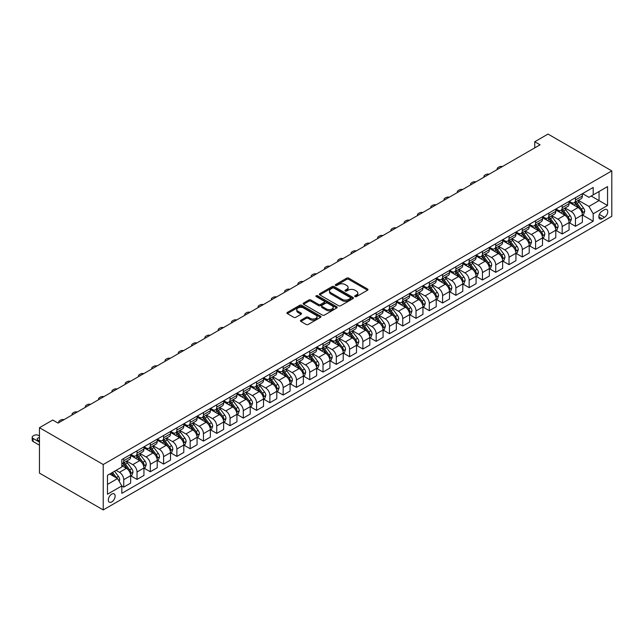 <?xml version="1.0" encoding="UTF-8"?>
<svg xmlns="http://www.w3.org/2000/svg" width="644" height="644" viewBox="0 0 644 644"><rect width="100%" height="100%" fill="white"/><g stroke="black" fill="none" stroke-linecap="round" stroke-linejoin="round"><path stroke-width="0.97" d="M354.997 296.61A1.03 0.596 0 0 0 356.454 296.61L367.539 290.211A1.473 0.853 0 0 0 367.974 289.615A1.473 0.853 0 0 0 367.539 289.011L348.758 278.168A1.473 0.853 0 0 0 346.673 278.168L335.588 284.567A1.03 0.596 0 0 0 335.283 284.986A1.03 0.596 0 0 0 335.588 285.413A1.03 0.596 0 0 0 337.045 285.413L338.486 284.584A4.717 2.729 0 0 1 345.16 284.584L346.722 285.485A4.717 2.729 0 0 1 348.106 287.409A4.717 2.729 0 0 1 346.722 289.341L345.289 290.17A1.03 0.596 0 0 0 344.991 290.589A1.03 0.596 0 0 0 345.289 291.016A1.03 0.596 0 0 0 346.754 291.016L348.187 290.186A4.717 2.729 0 0 1 354.86 290.186L356.43 291.088A4.717 2.729 0 0 1 357.814 293.012A4.717 2.729 0 0 1 356.43 294.944L354.997 295.773A1.03 0.596 0 0 0 354.691 296.192A1.03 0.596 0 0 0 354.997 296.61L354.997 295.773M111.734 501.95A4.814 2.777 120 0 0 114.873 497.707A4.814 2.777 120 0 0 114.133 493.851A4.814 2.777 120 0 0 111.734 494.093A4.814 2.777 120 0 0 108.586 498.327A4.814 2.777 120 0 0 109.327 502.183A4.814 2.777 120 0 0 111.734 501.95M300.877 320.213A1.473 0.853 0 0 0 300.442 320.809A1.473 0.853 0 0 0 300.877 321.412L306.142 324.455A1.473 0.853 0 0 0 308.226 324.455L320.543 317.347A1.473 0.853 0 0 0 320.97 316.743A1.473 0.853 0 0 0 320.543 316.14L301.762 305.304A1.473 0.853 0 0 0 299.677 305.304L287.361 312.412A1.473 0.853 0 0 0 286.934 313.008A1.473 0.853 0 0 0 287.361 313.612L293.728 317.291A1.473 0.853 0 0 0 295.813 317.291L301.086 314.248A1.473 0.853 0 0 0 301.513 313.644A1.473 0.853 0 0 0 301.086 313.04L297.931 311.221A3.945 2.278 0 0 1 296.771 309.611A3.945 2.278 0 0 1 299.21 307.502A3.945 2.278 0 0 1 303.509 308.001L315.874 315.133A3.945 2.278 0 0 1 317.025 316.743A3.945 2.278 0 0 1 314.594 318.852A3.945 2.278 0 0 1 310.287 318.353L308.226 317.17A1.473 0.853 0 0 0 306.142 317.17L300.877 320.213L300.877 321.412M611.8 170.893L548.028 134.073L534.745 141.744L540.058 144.811L58.057 423.092L52.744 420.025L39.461 427.697L103.225 464.517L611.8 170.893L611.8 216.304L103.225 509.927L103.225 464.517M338.591 305.723A1.473 0.853 0 0 0 340.676 305.723L352.984 298.615A1.473 0.853 0 0 0 353.419 298.011A1.473 0.853 0 0 0 352.984 297.415L334.204 286.572A1.473 0.853 0 0 0 332.119 286.572L319.81 293.68A1.473 0.853 0 0 0 319.376 294.276A1.473 0.853 0 0 0 319.81 294.88L338.591 305.723M316.623 296.836A1.03 0.596 0 0 1 317.669 296.981L317.669 295.757L336.764 306.777A1.473 0.853 0 0 1 337.198 307.381A1.473 0.853 0 0 1 336.764 307.985L324.455 315.093A1.473 0.853 0 0 1 322.362 315.093L303.59 304.25L308.854 301.231L308.854 299.999L303.59 303.042A1.473 0.853 0 0 0 303.155 303.646A1.473 0.853 0 0 0 303.59 304.25L303.59 303.042M308.854 301.231A1.473 0.853 0 0 1 310.939 301.231L310.939 299.999A1.473 0.853 0 0 0 308.854 299.999M310.939 299.999L318.555 304.395A1.473 0.853 0 0 0 320.648 304.395L324.141 302.382A1.473 0.853 0 0 0 324.568 301.778A1.473 0.853 0 0 0 324.141 301.175L316.212 296.594A1.03 0.596 0 0 1 315.906 296.176A1.03 0.596 0 0 1 316.542 295.628A1.03 0.596 0 0 1 317.669 295.757M604.466 209.735L602.132 211.087A4.661 2.689 120 0 0 599.081 215.193A4.661 2.689 120 0 0 599.797 218.928A4.661 2.689 120 0 0 602.132 218.694L604.466 217.342A4.661 2.689 120 0 0 607.509 213.236A4.661 2.689 120 0 0 606.793 209.509A4.661 2.689 120 0 0 604.466 209.735M582.522 193.627L588.946 197.338L593.196 194.891L593.196 187.46L121.829 459.607L121.829 467.029L107.484 475.312L107.484 494.214L121.829 485.93L121.829 493.352L593.196 221.214L593.196 213.784L588.946 206.426L578.384 200.324M593.196 194.891L607.55 186.599L607.55 205.5L593.196 213.784M39.461 427.697L39.461 473.107L103.225 509.927M534.745 141.744L534.745 147.887M591.184 196.05L599.049 200.59L599.049 191.51L607.55 186.599M588.946 206.426L599.049 200.59L607.55 205.5M107.484 484.401L117.578 478.564L109.713 474.024M121.829 485.995L123.745 487.097L123.745 479.675A6.013 3.47 -120 0 0 119.486 472.31L116.089 470.345M123.745 487.097L130.652 483.105L130.652 475.683A6.013 3.47 -120 0 0 126.401 468.317L121.829 465.684M130.812 475.836L137.027 479.426L137.027 472.004A6.013 3.47 -120 0 0 132.777 464.638L126.675 461.112M137.027 479.426L143.934 475.441L143.934 468.011A6.013 3.47 -120 0 0 139.684 460.653L130.652 455.437M144.095 468.164L150.31 471.754L150.31 464.332A6.013 3.47 -120 0 0 146.059 456.966L139.957 453.44M150.31 471.754L157.225 467.769L157.225 460.339A6.013 3.47 -120 0 0 152.966 452.982L143.934 447.765M157.377 460.492L163.6 464.083L163.6 456.66A6.013 3.47 -120 0 0 159.35 449.295L153.24 445.777M163.6 464.083L170.507 460.098L170.507 452.676A6.013 3.47 -120 0 0 166.257 445.31L157.225 440.094M170.668 452.829L176.883 456.419L176.883 448.989A6.013 3.47 -120 0 0 172.632 441.623L166.53 438.105M176.883 456.419L183.79 452.426L183.79 445.004A6.013 3.47 -120 0 0 179.539 437.638L170.507 432.422M183.951 445.157L190.165 448.747L190.165 441.317A6.013 3.47 -120 0 0 185.915 433.959L179.813 430.434M190.165 448.747L197.08 444.754L197.08 437.332A6.013 3.47 -120 0 0 192.83 429.967L183.79 424.75M197.233 437.485L203.456 441.076L203.456 433.654A6.013 3.47 -120 0 0 199.205 426.288L193.095 422.762M203.456 441.076L210.363 437.083L210.363 429.661A6.013 3.47 -120 0 0 206.112 422.295L197.08 417.079M210.524 429.814L216.738 433.404L216.738 425.982A6.013 3.47 -120 0 0 212.488 418.616L206.386 415.09M216.738 433.404L223.645 429.419L223.645 421.989A6.013 3.47 -120 0 0 219.395 414.623L210.363 409.415M223.806 422.142L230.029 425.732L230.029 418.31A6.013 3.47 -120 0 0 225.778 410.944L219.668 407.419M230.029 425.732L236.936 421.748L236.936 414.317A6.013 3.47 -120 0 0 232.685 406.96L223.645 401.743M237.097 414.47L243.311 418.061L243.311 410.639A6.013 3.47 -120 0 0 239.061 403.273L232.959 399.747M243.311 418.061L250.218 414.076L250.218 406.654A6.013 3.47 -120 0 0 245.968 399.288L236.936 394.072M250.379 406.807L256.594 410.397L256.594 402.967A6.013 3.47 -120 0 0 252.343 395.601L246.241 392.083M256.594 410.397L263.509 406.404L263.509 398.982A6.013 3.47 -120 0 0 259.25 391.616L250.218 386.4M263.662 399.135L269.884 402.725L269.884 395.295A6.013 3.47 -120 0 0 265.634 387.938L259.524 384.412M269.884 402.725L276.791 398.733L276.791 391.311A6.013 3.47 -120 0 0 272.541 383.945L263.509 378.728M276.952 391.463L283.167 395.054L283.167 387.632A6.013 3.47 -120 0 0 278.916 380.266L272.815 376.74M283.167 395.054L290.074 391.061L290.074 383.639A6.013 3.47 -120 0 0 285.823 376.273L276.791 371.057M290.235 383.792L296.457 387.382L296.457 379.96A6.013 3.47 -120 0 0 292.199 372.594L286.097 369.068M296.457 387.382L303.364 383.397L303.364 375.967A6.013 3.47 -120 0 0 299.114 368.601L290.074 363.393M303.525 376.12L309.74 379.71L309.74 372.288A6.013 3.47 -120 0 0 305.489 364.923L299.388 361.397M309.74 379.71L316.647 375.726L316.647 368.296A6.013 3.47 -120 0 0 312.396 360.938L303.364 355.721M316.808 368.449L323.022 372.039L323.022 364.617A6.013 3.47 -120 0 0 318.772 357.251L312.67 353.725M323.022 372.039L329.937 368.054L329.937 360.632A6.013 3.47 -120 0 0 325.679 353.266L316.647 348.05M330.09 360.785L336.313 364.375L336.313 356.945A6.013 3.47 -120 0 0 332.062 349.579L325.953 346.061M336.313 364.375L343.22 360.382L343.22 352.96A6.013 3.47 -120 0 0 338.969 345.595L329.937 340.378M343.381 353.113L349.595 356.704L349.595 349.273A6.013 3.47 -120 0 0 345.345 341.916L339.243 338.39M349.595 356.704L356.502 352.711L356.502 345.289A6.013 3.47 -120 0 0 352.252 337.923L343.22 332.707M356.663 345.442L362.878 349.032L362.878 341.602A6.013 3.47 -120 0 0 358.627 334.244L352.526 330.718M362.878 349.032L369.793 345.039L369.793 337.617A6.013 3.47 -120 0 0 365.542 330.251L356.502 325.035M369.946 337.77L376.168 341.36L376.168 333.938A6.013 3.47 -120 0 0 371.918 326.572L365.808 323.047M376.168 341.36L383.075 337.376L383.075 329.945A6.013 3.47 -120 0 0 378.825 322.58L369.793 317.363M383.236 330.098L389.451 333.689L389.451 326.267A6.013 3.47 -120 0 0 385.201 318.901L379.099 315.375M389.451 333.689L396.358 329.704L396.358 322.274A6.013 3.47 -120 0 0 392.107 314.916L383.075 309.7M396.519 322.427L402.742 326.017L402.742 318.595A6.013 3.47 -120 0 0 398.483 311.229L392.381 307.703M402.742 326.017L409.648 322.032L409.648 314.602A6.013 3.47 -120 0 0 405.398 307.244L396.358 302.028M409.809 314.763L416.024 318.345L416.024 310.923A6.013 3.47 -120 0 0 411.774 303.557L405.672 300.04M416.024 318.345L422.931 314.361L422.931 306.938A6.013 3.47 -120 0 0 418.681 299.573L409.648 294.356M423.092 307.091L429.306 310.682L429.306 303.252A6.013 3.47 -120 0 0 425.056 295.894L418.954 292.368M429.306 310.682L436.221 306.689L436.221 299.267A6.013 3.47 -120 0 0 431.963 291.901L422.931 286.685M436.374 299.42L442.597 303.01L442.597 295.58A6.013 3.47 -120 0 0 438.347 288.222L432.237 284.696M442.597 303.01L449.504 299.017L449.504 291.595A6.013 3.47 -120 0 0 445.254 284.229L436.221 279.013M449.665 291.748L455.88 295.338L455.88 287.916A6.013 3.47 -120 0 0 451.629 280.551L445.527 277.025M455.88 295.338L462.786 291.346L462.786 283.923A6.013 3.47 -120 0 0 458.536 276.558L449.504 271.341M462.947 284.076L469.17 287.667L469.17 280.245A6.013 3.47 -120 0 0 464.912 272.879L458.81 269.353M469.17 287.667L476.077 283.682L476.077 276.252A6.013 3.47 -120 0 0 471.827 268.894L462.786 263.678M476.238 276.405L482.453 279.995L482.453 272.573A6.013 3.47 -120 0 0 478.202 265.207L472.092 261.681M482.453 279.995L489.36 276.01L489.36 268.58A6.013 3.47 -120 0 0 485.109 261.223L476.077 256.006M489.521 268.741L495.735 272.323L495.735 264.901A6.013 3.47 -120 0 0 491.485 257.536L485.383 254.018M495.735 272.323L502.642 268.339L502.642 260.917A6.013 3.47 -120 0 0 498.392 253.551L489.36 248.334M502.803 261.07L509.026 264.66L509.026 257.23A6.013 3.47 -120 0 0 504.775 249.872L498.665 246.346M509.026 264.66L515.933 260.667L515.933 253.245A6.013 3.47 -120 0 0 511.682 245.879L502.642 240.663M516.094 253.398L522.308 256.988L522.308 249.558A6.013 3.47 -120 0 0 518.058 242.2L511.956 238.674M522.308 256.988L529.215 252.995L529.215 245.573A6.013 3.47 -120 0 0 524.965 238.208L515.933 232.991M529.376 245.726L535.591 249.317L535.591 241.894A6.013 3.47 -120 0 0 531.34 234.529L525.238 231.003M535.591 249.317L542.506 245.324L542.506 237.902A6.013 3.47 -120 0 0 538.247 230.536L529.215 225.32M542.659 238.055L548.881 241.645L548.881 234.223A6.013 3.47 -120 0 0 544.631 226.857L538.521 223.331M548.881 241.645L555.788 237.66L555.788 230.23A6.013 3.47 -120 0 0 551.538 222.872L542.506 217.656M555.949 230.383L562.164 233.973L562.164 226.551A6.013 3.47 -120 0 0 557.913 219.185L551.811 215.66M562.164 233.973L569.071 229.989L569.071 222.558A6.013 3.47 -120 0 0 564.82 215.201L555.788 209.984M569.232 222.711L575.454 226.302L575.454 218.88A6.013 3.47 -120 0 0 571.196 211.514L565.094 207.996M575.454 226.302L582.361 222.317L582.361 214.895A6.013 3.47 -120 0 0 578.111 207.529L569.071 202.313M569.232 201.298L571.196 202.433A6.013 3.47 -120 0 0 574.207 202.731A6.013 3.47 -120 0 0 575.454 199.978L575.454 197.708M555.949 208.97L557.913 210.105A6.013 3.47 -120 0 0 560.916 210.403A6.013 3.47 -120 0 0 562.164 207.65L562.164 205.38M542.659 216.642L544.631 217.777A6.013 3.47 -120 0 0 547.633 218.075A6.013 3.47 -120 0 0 548.881 215.321L548.881 213.051M529.376 224.313L531.34 225.448A6.013 3.47 -120 0 0 534.351 225.746A6.013 3.47 -120 0 0 535.591 222.993L535.591 220.723M516.094 231.977L518.058 233.112A6.013 3.47 -120 0 0 521.06 233.41A6.013 3.47 -120 0 0 522.308 230.665L522.308 228.395M502.803 239.649L504.775 240.784A6.013 3.47 -120 0 0 507.778 241.081A6.013 3.47 -120 0 0 509.026 238.328L509.026 236.058M489.521 247.32L491.485 248.455A6.013 3.47 -120 0 0 494.495 248.753A6.013 3.47 -120 0 0 495.735 246L495.735 243.73M476.23 254.992L478.202 256.127A6.013 3.47 -120 0 0 481.205 256.425A6.013 3.47 -120 0 0 482.453 253.672L482.453 251.402M462.947 262.663L464.912 263.798A6.013 3.47 -120 0 0 467.922 264.096A6.013 3.47 -120 0 0 469.17 261.343L469.17 259.073M449.665 270.335L451.629 271.47A6.013 3.47 -120 0 0 454.632 271.768A6.013 3.47 -120 0 0 455.88 269.015L455.88 266.745M436.374 277.999L438.347 279.142A6.013 3.47 -120 0 0 441.349 279.44A6.013 3.47 -120 0 0 442.597 276.687L442.597 274.416M423.092 285.67L425.056 286.805A6.013 3.47 -120 0 0 428.067 287.103A6.013 3.47 -120 0 0 429.306 284.35L429.306 282.08M409.809 293.342L411.774 294.477A6.013 3.47 -120 0 0 414.776 294.775A6.013 3.47 -120 0 0 416.024 292.022L416.024 289.752M396.519 301.014L398.483 302.149A6.013 3.47 -120 0 0 401.494 302.447A6.013 3.47 -120 0 0 402.742 299.693L402.742 297.423M383.236 308.685L385.201 309.82A6.013 3.47 -120 0 0 388.211 310.118A6.013 3.47 -120 0 0 389.451 307.365L389.451 305.095M369.946 316.357L371.918 317.492A6.013 3.47 -120 0 0 374.921 317.79A6.013 3.47 -120 0 0 376.168 315.037L376.168 312.767M356.663 324.029L358.627 325.164A6.013 3.47 -120 0 0 361.638 325.462A6.013 3.47 -120 0 0 362.878 322.708L362.878 320.438M343.381 331.692L345.345 332.827A6.013 3.47 -120 0 0 348.348 333.125A6.013 3.47 -120 0 0 349.595 330.372L349.595 328.102M330.09 339.364L332.062 340.499A6.013 3.47 -120 0 0 335.065 340.797A6.013 3.47 -120 0 0 336.313 338.044L336.313 335.774M316.808 347.036L318.772 348.171A6.013 3.47 -120 0 0 321.783 348.468A6.013 3.47 -120 0 0 323.022 345.715L323.022 343.445M303.525 354.707L305.489 355.842A6.013 3.47 -120 0 0 308.492 356.14A6.013 3.47 -120 0 0 309.74 353.387L309.74 351.117M290.235 362.379L292.199 363.514A6.013 3.47 -120 0 0 295.21 363.812A6.013 3.47 -120 0 0 296.457 361.059L296.457 358.788M276.952 370.05L278.916 371.186A6.013 3.47 -120 0 0 281.919 371.483A6.013 3.47 -120 0 0 283.167 368.73L283.167 366.46M263.662 377.714L265.634 378.849A6.013 3.47 -120 0 0 268.637 379.147A6.013 3.47 -120 0 0 269.884 376.402L269.884 374.124M250.379 385.386L252.343 386.521A6.013 3.47 -120 0 0 255.354 386.819A6.013 3.47 -120 0 0 256.594 384.066L256.594 381.795M237.097 393.057L239.061 394.192A6.013 3.47 -120 0 0 242.064 394.49A6.013 3.47 -120 0 0 243.311 391.737L243.311 389.467M223.806 400.729L225.778 401.864A6.013 3.47 -120 0 0 228.781 402.162A6.013 3.47 -120 0 0 230.029 399.409L230.029 397.139M210.524 408.401L212.488 409.536A6.013 3.47 -120 0 0 215.499 409.834A6.013 3.47 -120 0 0 216.738 407.08L216.738 404.81M197.233 416.072L199.205 417.207A6.013 3.47 -120 0 0 202.208 417.505A6.013 3.47 -120 0 0 203.456 414.752L203.456 412.482M183.951 423.736L185.915 424.871A6.013 3.47 -120 0 0 188.925 425.169A6.013 3.47 -120 0 0 190.165 422.424L190.165 420.146M170.668 431.408L172.632 432.543A6.013 3.47 -120 0 0 175.635 432.84A6.013 3.47 -120 0 0 176.883 430.087L176.883 427.817M157.377 439.079L159.35 440.214A6.013 3.47 -120 0 0 162.352 440.512A6.013 3.47 -120 0 0 163.6 437.759L163.6 435.489M144.095 446.751L146.059 447.886A6.013 3.47 -120 0 0 149.07 448.184A6.013 3.47 -120 0 0 150.31 445.431L150.31 443.161M130.812 454.423L132.777 455.558A6.013 3.47 -120 0 0 135.779 455.855A6.013 3.47 -120 0 0 137.027 453.102L137.027 450.832M582.522 215.048L593.196 221.214M574.207 202.731L581.113 198.746A6.013 3.47 -120 0 0 582.361 195.993L582.361 193.723M560.916 210.403L567.831 206.41A6.013 3.47 -120 0 0 569.071 203.665L569.071 201.395M547.633 218.075L554.54 214.082A6.013 3.47 -120 0 0 555.788 211.329L555.788 209.059M534.351 225.746L541.258 221.753A6.013 3.47 -120 0 0 542.506 219L542.506 216.73M521.06 233.41L527.975 229.425A6.013 3.47 -120 0 0 529.215 226.672L529.215 224.402M507.778 241.081L514.685 237.097A6.013 3.47 -120 0 0 515.933 234.344L515.933 232.073M494.495 248.753L501.402 244.768A6.013 3.47 -120 0 0 502.642 242.015L502.642 239.745M481.205 256.425L488.112 252.44A6.013 3.47 -120 0 0 489.36 249.687L489.36 247.417M467.922 264.096L474.829 260.104A6.013 3.47 -120 0 0 476.077 257.35L476.077 255.08M454.632 271.768L461.547 267.775A6.013 3.47 -120 0 0 462.786 265.022L462.786 262.752M441.349 279.44L448.256 275.447A6.013 3.47 -120 0 0 449.504 272.694L449.504 270.424M428.067 287.103L434.974 283.118A6.013 3.47 -120 0 0 436.221 280.365L436.221 278.095M414.776 294.775L421.683 290.79A6.013 3.47 -120 0 0 422.931 288.037L422.931 285.767M401.494 302.447L408.401 298.462A6.013 3.47 -120 0 0 409.648 295.709L409.648 293.439M388.211 310.118L395.118 306.125A6.013 3.47 -120 0 0 396.358 303.372L396.358 301.102M374.921 317.79L381.828 313.797A6.013 3.47 -120 0 0 383.075 311.044L383.075 308.774M361.638 325.462L368.545 321.469A6.013 3.47 -120 0 0 369.793 318.716L369.793 316.446M348.348 333.125L355.263 329.14A6.013 3.47 -120 0 0 356.502 326.387L356.502 324.117M335.065 340.797L341.972 336.812A6.013 3.47 -120 0 0 343.22 334.059L343.22 331.789M321.783 348.468L328.69 344.484A6.013 3.47 -120 0 0 329.937 341.731L329.937 339.46M308.492 356.14L315.399 352.147A6.013 3.47 -120 0 0 316.647 349.402L316.647 347.124M295.21 363.812L302.117 359.819A6.013 3.47 -120 0 0 303.364 357.066L303.364 354.796M281.919 371.483L288.834 367.491A6.013 3.47 -120 0 0 290.074 364.737L290.074 362.467M268.637 379.147L275.543 375.162A6.013 3.47 -120 0 0 276.791 372.409L276.791 370.139M255.354 386.819L262.261 382.834A6.013 3.47 -120 0 0 263.509 380.081L263.509 377.811M242.064 394.49L248.978 390.506A6.013 3.47 -120 0 0 250.218 387.752L250.218 385.482M228.781 402.162L235.688 398.169A6.013 3.47 -120 0 0 236.936 395.424L236.936 393.154M215.499 409.834L222.405 405.841A6.013 3.47 -120 0 0 223.645 403.088L223.645 400.818M202.208 417.505L209.115 413.512A6.013 3.47 -120 0 0 210.363 410.759L210.363 408.489M188.925 425.169L195.832 421.184A6.013 3.47 -120 0 0 197.08 418.431L197.08 416.161M175.635 432.84L182.55 428.856A6.013 3.47 -120 0 0 183.79 426.103L183.79 423.833M162.352 440.512L169.259 436.527A6.013 3.47 -120 0 0 170.507 433.774L170.507 431.504M149.07 448.184L155.977 444.199A6.013 3.47 -120 0 0 157.225 441.446L157.225 439.176M135.779 455.855L142.686 451.863A6.013 3.47 -120 0 0 143.934 449.11L143.934 446.839M121.829 463.769A6.013 3.47 -120 0 0 122.497 463.527L129.404 459.534A6.013 3.47 -120 0 0 130.652 456.781L130.652 454.511M122.497 463.527A6.013 3.47 -120 0 0 123.745 460.774L123.745 458.504M117.578 478.564L121.829 485.93M355.408 296.755L356.43 296.168A4.717 2.729 0 0 0 357.814 294.244L357.814 293.012M348.106 287.409L348.106 288.641A4.717 2.729 0 0 1 346.722 290.565L345.707 291.16M367.523 290.227L348.758 279.391A1.473 0.853 0 0 0 346.673 279.391L335.999 285.558M352.968 298.631L334.204 287.796A1.473 0.853 0 0 0 332.119 287.796L319.827 294.896M350.376 298.438A1.03 0.596 0 0 0 350.682 298.011A1.03 0.596 0 0 0 350.376 297.592L333.89 288.077A1.03 0.596 0 0 0 332.433 288.077L330.919 288.947A4.717 2.729 0 0 0 329.535 290.879A4.717 2.729 0 0 0 330.919 292.803L342.189 299.307A4.717 2.729 0 0 0 348.863 299.307L350.376 298.438L350.376 299.661A1.03 0.596 0 0 0 350.682 299.243L350.682 298.011M329.535 290.879L329.535 292.102A4.717 2.729 0 0 0 330.919 294.034L330.919 292.803M350.376 299.661L348.863 300.539A4.717 2.729 0 0 1 342.189 300.539L330.919 294.034M310.939 301.231L318.555 305.626A1.473 0.853 0 0 0 320.648 305.626L324.141 303.606A1.473 0.853 0 0 0 324.568 303.002L324.568 301.778M317.669 296.981L336.74 307.993M326.46 308.959A3.945 2.278 0 0 0 330.758 309.458A3.945 2.278 0 0 0 333.198 307.349A3.945 2.278 0 0 0 332.038 305.739L327.683 303.227A1.473 0.853 0 0 0 325.598 303.227L322.105 305.24A1.473 0.853 0 0 0 321.67 305.844A1.473 0.853 0 0 0 322.105 306.447L326.46 308.959L326.46 310.191A3.945 2.278 0 0 0 330.758 310.682A3.945 2.278 0 0 0 333.198 308.581L333.198 307.349M321.67 305.844L321.67 307.067A1.473 0.853 0 0 0 322.105 307.671L322.105 306.447M326.46 310.191L322.105 307.671M317.025 316.743L317.025 317.975A3.945 2.278 0 0 1 314.594 320.076A3.945 2.278 0 0 1 310.287 319.585L308.226 318.394A1.473 0.853 0 0 0 306.142 318.394L300.893 321.428M296.771 309.611L296.771 310.835A3.945 2.278 0 0 0 297.931 312.445L297.931 311.221M301.062 314.256L297.931 312.445M320.519 317.363L301.762 306.528A1.473 0.853 0 0 0 299.677 306.528L287.385 313.628M582.361 215.136L583.633 214.404L584.696 211.329A3.985 2.302 -120 0 0 583.424 207.94L579.085 202.144A11.495 6.641 -120 0 0 577.829 200.638M573.506 204.873A11.495 6.641 -120 0 0 571.156 202.409M581.999 212.697L582.546 211.506A3.985 2.302 -120 0 0 581.403 209.107L577.064 203.311A11.495 6.641 -120 0 0 575.808 201.805M574.738 202.425A9.547 5.514 60 0 1 576.308 204.204L579.978 209.115M574.537 202.546A11.495 6.641 60 0 1 575.784 204.043L578.674 207.899M502.441 166.538A3.003 1.739 -0 0 0 499.14 166.909L498.078 167.52A3.003 1.739 -0 0 0 497.192 168.744A3.003 1.739 -0 0 0 497.434 169.42M569.071 222.808L570.351 222.067L571.413 219A3.985 2.302 -120 0 0 570.141 215.611L565.794 209.815A11.495 6.641 -120 0 0 564.547 208.31M560.224 212.544A11.495 6.641 -120 0 0 557.873 210.081M568.708 220.369L569.264 219.169A3.985 2.302 -120 0 0 568.121 216.778L563.782 210.982A11.495 6.641 -120 0 0 562.526 209.477M561.455 210.097A9.547 5.514 60 0 1 563.017 211.876L566.696 216.778M561.246 210.21A11.495 6.641 60 0 1 562.502 211.715L565.392 215.571M489.15 174.202A3.003 1.739 -0 0 0 485.85 174.572L484.787 175.192A3.003 1.739 -0 0 0 483.91 176.416A3.003 1.739 -0 0 0 484.151 177.092M555.788 230.48L557.06 229.739L558.123 226.672A3.985 2.302 -120 0 0 556.859 223.283L552.512 217.487A11.495 6.641 -120 0 0 551.256 215.982M546.941 220.216A11.495 6.641 -120 0 0 544.582 217.753M555.426 228.04L555.973 226.841A3.985 2.302 -120 0 0 554.838 224.45L550.491 218.646A11.495 6.641 -120 0 0 549.235 217.149M548.165 217.769A9.547 5.514 60 0 1 549.735 219.548L553.413 224.45M547.964 217.881A11.495 6.641 60 0 1 549.219 219.387L552.101 223.243M475.868 181.874A3.003 1.739 -0 0 0 472.567 182.244L471.505 182.864A3.003 1.739 -0 0 0 470.627 184.087A3.003 1.739 -0 0 0 470.861 184.764M542.506 238.151L543.778 237.411L544.84 234.344A3.985 2.302 -120 0 0 543.568 230.954L539.229 225.15A11.495 6.641 -120 0 0 537.973 223.653M533.651 227.887A11.495 6.641 -120 0 0 531.3 225.424M542.143 235.712L542.691 234.513A3.985 2.302 -120 0 0 541.548 232.114L537.209 226.318A11.495 6.641 -120 0 0 535.953 224.82M534.882 225.432A9.547 5.514 60 0 1 536.452 227.219L540.123 232.122M534.673 225.553A11.495 6.641 60 0 1 535.929 227.058L538.819 230.914M462.577 189.545A3.003 1.739 -0 0 0 459.285 189.916L458.222 190.527A3.003 1.739 -0 0 0 457.337 191.759A3.003 1.739 -0 0 0 457.578 192.435M529.215 245.815L530.495 245.082L531.558 242.015A3.985 2.302 -120 0 0 530.286 238.618L525.939 232.822A11.495 6.641 -120 0 0 524.683 231.325M520.368 235.551A11.495 6.641 -120 0 0 518.009 233.088M528.853 243.376L529.408 242.184A3.985 2.302 -120 0 0 528.265 239.785L523.918 233.989A11.495 6.641 -120 0 0 522.67 232.484M521.6 233.104A9.547 5.514 60 0 1 523.161 234.883L526.84 239.793M521.39 233.225A11.495 6.641 60 0 1 522.646 234.73L525.536 238.578M449.295 197.217A3.003 1.739 -0 0 0 445.994 197.587L444.932 198.199A3.003 1.739 -0 0 0 444.054 199.431A3.003 1.739 -0 0 0 444.288 200.107M515.933 253.486L517.204 252.754L518.267 249.687A3.985 2.302 -120 0 0 516.995 246.29L512.656 240.494A11.495 6.641 -120 0 0 511.4 238.988M507.078 243.223A11.495 6.641 -120 0 0 504.727 240.759M515.57 251.047L516.118 249.856A3.985 2.302 -120 0 0 514.975 247.457L510.636 241.661A11.495 6.641 -120 0 0 509.38 240.156M508.309 240.776A9.547 5.514 60 0 1 509.879 242.555L513.55 247.465M508.108 240.896A11.495 6.641 60 0 1 509.364 242.394L512.246 246.249M436.012 204.889A3.003 1.739 -0 0 0 432.712 205.259L431.649 205.871A3.003 1.739 -0 0 0 430.764 207.094A3.003 1.739 -0 0 0 431.005 207.779M502.642 261.158L503.922 260.426L504.985 257.35A3.985 2.302 -120 0 0 503.713 253.961L499.374 248.165A11.495 6.641 -120 0 0 498.118 246.66M493.795 250.894A11.495 6.641 -120 0 0 491.444 248.431M502.28 258.719L502.835 257.528A3.985 2.302 -120 0 0 501.692 255.129L497.353 249.333A11.495 6.641 -120 0 0 496.097 247.827M495.027 248.447A9.547 5.514 60 0 1 496.588 250.226L500.267 255.137M494.817 248.568A11.495 6.641 60 0 1 496.073 250.065L498.963 253.921M422.722 212.56A3.003 1.739 -0 0 0 419.421 212.931L418.359 213.542A3.003 1.739 -0 0 0 417.481 214.766A3.003 1.739 -0 0 0 417.723 215.442M489.36 268.83L490.639 268.089L491.694 265.022A3.985 2.302 -120 0 0 490.43 261.633L486.083 255.837A11.495 6.641 -120 0 0 484.827 254.332M480.513 258.566A11.495 6.641 -120 0 0 478.154 256.103M488.997 266.391L489.545 265.191A3.985 2.302 -120 0 0 488.41 262.8L484.063 257.004A11.495 6.641 -120 0 0 482.807 255.499M481.736 256.119A9.547 5.514 60 0 1 483.306 257.898L486.985 262.8M481.535 256.232A11.495 6.641 60 0 1 482.791 257.737L485.673 261.593M409.439 220.224A3.003 1.739 -0 0 0 406.139 220.594L405.076 221.214A3.003 1.739 -0 0 0 404.199 222.438A3.003 1.739 -0 0 0 404.432 223.114M476.077 276.501L477.349 275.761L478.411 272.694A3.985 2.302 -120 0 0 477.14 269.305L472.801 263.509A11.495 6.641 -120 0 0 471.545 262.003M467.222 266.238A11.495 6.641 -120 0 0 464.871 263.774M475.715 274.062L476.262 272.863A3.985 2.302 -120 0 0 475.119 270.472L470.78 264.668A11.495 6.641 -120 0 0 469.524 263.171M468.454 263.79A9.547 5.514 60 0 1 470.023 265.57L473.694 270.472M468.252 263.903A11.495 6.641 60 0 1 469.5 265.409L472.39 269.264M396.149 227.896A3.003 1.739 -0 0 0 392.856 228.266L391.793 228.886A3.003 1.739 -0 0 0 390.908 230.109A3.003 1.739 -0 0 0 391.149 230.785M462.786 284.173L464.066 283.432L465.129 280.365A3.985 2.302 -120 0 0 463.857 276.976L459.51 271.172A11.495 6.641 -120 0 0 458.254 269.675M453.94 273.909A11.495 6.641 -120 0 0 451.589 271.446M462.424 281.734L462.98 280.534A3.985 2.302 -120 0 0 461.837 278.136L457.49 272.34A11.495 6.641 -120 0 0 456.242 270.842M455.171 271.454A9.547 5.514 60 0 1 456.733 273.241L460.412 278.144M454.962 271.575A11.495 6.641 60 0 1 456.218 273.08L459.108 276.936M382.866 235.567A3.003 1.739 -0 0 0 379.566 235.937L378.503 236.549A3.003 1.739 -0 0 0 377.626 237.781A3.003 1.739 -0 0 0 377.867 238.457M449.504 291.837L450.776 291.104L451.838 288.037A3.985 2.302 -120 0 0 450.567 284.64L446.228 278.844A11.495 6.641 -120 0 0 444.972 277.347M440.657 281.573A11.495 6.641 -120 0 0 438.298 279.11M449.142 289.398L449.689 288.206A3.985 2.302 -120 0 0 448.554 285.807L444.207 280.011A11.495 6.641 -120 0 0 442.951 278.514M441.881 279.126A9.547 5.514 60 0 1 443.45 280.913L447.121 285.815M441.679 279.246A11.495 6.641 60 0 1 442.935 280.752L445.817 284.6M369.584 243.239A3.003 1.739 -0 0 0 366.283 243.609L365.22 244.221A3.003 1.739 -0 0 0 364.343 245.453A3.003 1.739 -0 0 0 364.576 246.129M436.221 299.508L437.493 298.776L438.556 295.709A3.985 2.302 -120 0 0 437.284 292.312L432.945 286.516A11.495 6.641 -120 0 0 431.689 285.018M427.366 289.245A11.495 6.641 -120 0 0 425.016 286.781M435.851 297.069L436.407 295.878A3.985 2.302 -120 0 0 435.264 293.479L430.925 287.683A11.495 6.641 -120 0 0 429.669 286.178M428.598 286.797A9.547 5.514 60 0 1 430.168 288.576L433.839 293.487M428.389 286.918A11.495 6.641 60 0 1 429.645 288.415L432.535 292.271M356.293 250.91A3.003 1.739 -0 0 0 353.001 251.281L351.938 251.893A3.003 1.739 -0 0 0 351.052 253.124A3.003 1.739 -0 0 0 351.294 253.8M422.931 307.18L424.211 306.447L425.273 303.372A3.985 2.302 -120 0 0 424.002 299.983L419.655 294.187A11.495 6.641 -120 0 0 418.399 292.682M414.084 296.916A11.495 6.641 -120 0 0 411.725 294.453M422.569 304.741L423.116 303.549A3.985 2.302 -120 0 0 421.981 301.151L417.634 295.354A11.495 6.641 -120 0 0 416.378 293.849M415.316 294.469A9.547 5.514 60 0 1 416.877 296.248L420.556 301.159M415.106 294.59A11.495 6.641 60 0 1 416.362 296.087L419.252 299.943M343.011 258.582A3.003 1.739 -0 0 0 339.71 258.952L338.647 259.564A3.003 1.739 -0 0 0 337.77 260.788A3.003 1.739 -0 0 0 338.003 261.464M409.648 314.852L410.92 314.119L411.983 311.044A3.985 2.302 -120 0 0 410.711 307.655L406.372 301.859A11.495 6.641 -120 0 0 405.116 300.354M400.793 304.588A11.495 6.641 -120 0 0 398.443 302.125M409.286 312.412L409.834 311.213A3.985 2.302 -120 0 0 408.69 308.822L404.352 303.026A11.495 6.641 -120 0 0 403.096 301.521M402.025 302.141A9.547 5.514 60 0 1 403.595 303.92L407.266 308.822M401.824 302.253A11.495 6.641 60 0 1 403.08 303.759L405.962 307.615M329.728 266.246A3.003 1.739 -0 0 0 326.428 266.624L325.365 267.236A3.003 1.739 -0 0 0 324.479 268.459A3.003 1.739 -0 0 0 324.721 269.136M396.358 322.523L397.638 321.783L398.7 318.716A3.985 2.302 -120 0 0 397.429 315.327L393.082 309.531A11.495 6.641 -120 0 0 391.834 308.025M387.511 312.26A11.495 6.641 -120 0 0 385.16 309.796M395.996 320.084L396.551 318.885A3.985 2.302 -120 0 0 395.408 316.494L391.069 310.698A11.495 6.641 -120 0 0 389.813 309.192M388.743 309.812A9.547 5.514 60 0 1 390.304 311.591L393.983 316.494M388.533 309.925A11.495 6.641 60 0 1 389.789 311.43L392.679 315.286M316.437 273.917A3.003 1.739 -0 0 0 313.137 274.288L312.074 274.908A3.003 1.739 -0 0 0 311.197 276.131A3.003 1.739 -0 0 0 311.438 276.807M383.075 330.195L384.347 329.454L385.41 326.387A3.985 2.302 -120 0 0 384.146 322.998L379.799 317.202A11.495 6.641 -120 0 0 378.543 315.697M374.228 319.931A11.495 6.641 -120 0 0 371.87 317.468M382.713 327.756L383.261 326.556A3.985 2.302 -120 0 0 382.125 324.165L377.778 318.361A11.495 6.641 -120 0 0 376.523 316.864M375.452 317.476A9.547 5.514 60 0 1 377.022 319.263L380.701 324.165M375.251 317.597A11.495 6.641 60 0 1 376.507 319.102L379.388 322.958M303.155 281.589A3.003 1.739 -0 0 0 299.854 281.959L298.792 282.571A3.003 1.739 -0 0 0 297.914 283.803A3.003 1.739 -0 0 0 298.148 284.479M369.793 337.858L371.065 337.126L372.127 334.059A3.985 2.302 -120 0 0 370.855 330.67L366.517 324.866A11.495 6.641 -120 0 0 365.261 323.368M360.938 327.595A11.495 6.641 -120 0 0 358.587 325.131M369.431 335.419L369.978 334.228A3.985 2.302 -120 0 0 368.835 331.829L364.496 326.033A11.495 6.641 -120 0 0 363.24 324.536M362.17 325.148A9.547 5.514 60 0 1 363.739 326.935L367.41 331.837M361.968 325.268A11.495 6.641 60 0 1 363.216 326.774L366.106 330.622M289.864 289.261A3.003 1.739 -0 0 0 286.572 289.631L285.509 290.243A3.003 1.739 -0 0 0 284.624 291.474A3.003 1.739 -0 0 0 284.865 292.151M356.502 345.53L357.782 344.798L358.845 341.731A3.985 2.302 -120 0 0 357.573 338.333L353.226 332.537A11.495 6.641 -120 0 0 351.97 331.04M347.655 335.266A11.495 6.641 -120 0 0 345.297 332.803M356.14 343.091L356.696 341.9A3.985 2.302 -120 0 0 355.552 339.501L351.205 333.705A11.495 6.641 -120 0 0 349.958 332.199M348.887 332.819A9.547 5.514 60 0 1 350.449 334.598L354.128 339.509M348.678 332.94A11.495 6.641 60 0 1 349.934 334.445L352.823 338.293M276.582 296.932A3.003 1.739 -0 0 0 273.281 297.303L272.219 297.914A3.003 1.739 -0 0 0 271.341 299.146A3.003 1.739 -0 0 0 271.575 299.822M343.22 353.202L344.492 352.469L345.554 349.402A3.985 2.302 -120 0 0 344.282 346.005L339.943 340.209A11.495 6.641 -120 0 0 338.688 338.704M334.373 342.938A11.495 6.641 -120 0 0 332.014 340.475M342.858 350.763L343.405 349.571A3.985 2.302 -120 0 0 342.27 347.172L337.923 341.376A11.495 6.641 -120 0 0 336.667 339.871M335.596 340.491A9.547 5.514 60 0 1 337.166 342.27L340.837 347.18M335.395 340.612A11.495 6.641 60 0 1 336.651 342.109L339.533 345.965M263.299 304.604A3.003 1.739 -0 0 0 259.999 304.974L258.936 305.586A3.003 1.739 -0 0 0 258.051 306.81A3.003 1.739 -0 0 0 258.292 307.494M329.937 360.873L331.209 360.141L332.272 357.066A3.985 2.302 -120 0 0 331 353.677L326.661 347.881A11.495 6.641 -120 0 0 325.405 346.375M321.082 350.61A11.495 6.641 -120 0 0 318.732 348.146M329.567 358.434L330.122 357.235A3.985 2.302 -120 0 0 328.979 354.844L324.64 349.048A11.495 6.641 -120 0 0 323.385 347.543M322.314 348.163A9.547 5.514 60 0 1 323.884 349.942L327.555 354.844M322.105 348.283A11.495 6.641 60 0 1 323.36 349.781L326.25 353.637M250.009 312.268A3.003 1.739 -0 0 0 246.716 312.646L245.646 313.258A3.003 1.739 -0 0 0 244.768 314.481A3.003 1.739 -0 0 0 245.01 315.158M316.647 368.545L317.927 367.805L318.989 364.737A3.985 2.302 -120 0 0 317.717 361.348L313.37 355.552A11.495 6.641 -120 0 0 312.115 354.047M307.8 358.281A11.495 6.641 -120 0 0 305.441 355.818M316.284 366.106L316.832 364.907A3.985 2.302 -120 0 0 315.697 362.516L311.35 356.72A11.495 6.641 -120 0 0 310.094 355.214M309.031 355.834A9.547 5.514 60 0 1 310.593 357.613L314.272 362.516M308.822 355.947A11.495 6.641 60 0 1 310.078 357.452L312.968 361.308M236.726 319.939A3.003 1.739 -0 0 0 233.426 320.31L232.363 320.929A3.003 1.739 -0 0 0 231.486 322.153A3.003 1.739 -0 0 0 231.719 322.829M303.364 376.217L304.636 375.476L305.699 372.409A3.985 2.302 -120 0 0 304.427 369.02L300.088 363.224A11.495 6.641 -120 0 0 298.832 361.719M294.509 365.953A11.495 6.641 -120 0 0 292.159 363.49M303.002 373.778L303.549 372.578A3.985 2.302 -120 0 0 302.406 370.187L298.067 364.383A11.495 6.641 -120 0 0 296.812 362.886M295.741 363.498A9.547 5.514 60 0 1 297.311 365.285L300.981 370.187M295.54 363.619A11.495 6.641 60 0 1 296.787 365.124L299.677 368.98M223.444 327.611A3.003 1.739 -0 0 0 220.143 327.981L219.081 328.593A3.003 1.739 -0 0 0 218.195 329.825A3.003 1.739 -0 0 0 218.437 330.501M290.074 383.888L291.354 383.148L292.416 380.081A3.985 2.302 -120 0 0 291.144 376.692L286.797 370.888A11.495 6.641 -120 0 0 285.55 369.39M281.227 373.625A11.495 6.641 -120 0 0 278.876 371.153M289.711 381.441L290.267 380.25A3.985 2.302 -120 0 0 289.124 377.851L284.785 372.055A11.495 6.641 -120 0 0 283.529 370.558M282.458 371.169A9.547 5.514 60 0 1 284.02 372.957L287.699 377.859M282.249 371.29A11.495 6.641 60 0 1 283.505 372.796L286.395 376.643M210.153 335.283A3.003 1.739 -0 0 0 206.853 335.653L205.79 336.265A3.003 1.739 -0 0 0 204.913 337.496A3.003 1.739 -0 0 0 205.154 338.172M276.791 391.552L278.063 390.819L279.126 387.752A3.985 2.302 -120 0 0 277.854 384.355L273.515 378.559A11.495 6.641 -120 0 0 272.259 377.062M267.944 381.288A11.495 6.641 -120 0 0 265.586 378.825M276.429 389.113L276.976 387.921A3.985 2.302 -120 0 0 275.841 385.523L271.494 379.727A11.495 6.641 -120 0 0 270.238 378.221M269.168 378.841A9.547 5.514 60 0 1 270.738 380.62L274.416 385.531M268.967 378.962A11.495 6.641 60 0 1 270.222 380.467L273.104 384.315M196.871 342.954A3.003 1.739 -0 0 0 193.57 343.324L192.508 343.936A3.003 1.739 -0 0 0 191.63 345.168A3.003 1.739 -0 0 0 191.864 345.844M263.509 399.224L264.781 398.491L265.843 395.424A3.985 2.302 -120 0 0 264.571 392.027L260.232 386.231A11.495 6.641 -120 0 0 258.977 384.726M254.654 388.96A11.495 6.641 -120 0 0 252.303 386.497M263.146 396.784L263.694 395.593A3.985 2.302 -120 0 0 262.551 393.194L258.212 387.398A11.495 6.641 -120 0 0 256.956 385.893M255.885 386.513A9.547 5.514 60 0 1 257.455 388.292L261.126 393.202M255.676 386.633A11.495 6.641 60 0 1 256.932 388.131L259.822 391.987M183.58 350.626A3.003 1.739 -0 0 0 180.288 350.996L179.225 351.608A3.003 1.739 -0 0 0 178.34 352.832A3.003 1.739 -0 0 0 178.581 353.516M250.218 406.895L251.498 406.163L252.561 403.088A3.985 2.302 -120 0 0 251.289 399.699L246.942 393.903A11.495 6.641 -120 0 0 245.686 392.397M241.371 396.632A11.495 6.641 -120 0 0 239.013 394.168M249.856 404.456L250.403 403.257A3.985 2.302 -120 0 0 249.268 400.866L244.921 395.07A11.495 6.641 -120 0 0 243.674 393.565M242.603 394.184A9.547 5.514 60 0 1 244.165 395.963L247.843 400.874M242.394 394.305A11.495 6.641 60 0 1 243.649 395.802L246.539 399.658M170.298 358.297A3.003 1.739 -0 0 0 166.997 358.668L165.935 359.28A3.003 1.739 -0 0 0 165.057 360.503A3.003 1.739 -0 0 0 165.291 361.179M236.936 414.567L238.208 413.826L239.27 410.759A3.985 2.302 -120 0 0 237.998 407.37L233.659 401.574A11.495 6.641 -120 0 0 232.404 400.069M228.081 404.303A11.495 6.641 -120 0 0 225.73 401.84M236.573 412.128L237.121 410.928A3.985 2.302 -120 0 0 235.978 408.538L231.639 402.742A11.495 6.641 -120 0 0 230.383 401.236M229.312 401.856A9.547 5.514 60 0 1 230.882 403.635L234.553 408.538M229.111 401.969A11.495 6.641 60 0 1 230.367 403.474L233.249 407.33M157.015 365.961A3.003 1.739 -0 0 0 153.715 366.331L152.652 366.951A3.003 1.739 -0 0 0 151.767 368.175A3.003 1.739 -0 0 0 152.008 368.851M223.645 422.239L224.925 421.498L225.988 418.431A3.985 2.302 -120 0 0 224.716 415.042L220.369 409.246A11.495 6.641 -120 0 0 219.121 407.741M214.798 411.975A11.495 6.641 -120 0 0 212.448 409.512M223.283 419.799L223.838 418.6A3.985 2.302 -120 0 0 222.695 416.209L218.356 410.405A11.495 6.641 -120 0 0 217.1 408.908M216.03 409.528A9.547 5.514 60 0 1 217.592 411.307L221.27 416.209M215.821 409.64A11.495 6.641 60 0 1 217.076 411.146L219.966 415.002M143.725 373.633A3.003 1.739 -0 0 0 140.424 374.003L139.362 374.623A3.003 1.739 -0 0 0 138.484 375.846A3.003 1.739 -0 0 0 138.726 376.523M210.363 429.91L211.643 429.17L212.697 426.103A3.985 2.302 -120 0 0 211.433 422.714L207.086 416.909A11.495 6.641 -120 0 0 205.83 415.412M201.516 419.647A11.495 6.641 -120 0 0 199.157 417.175M210 427.463L210.548 426.272A3.985 2.302 -120 0 0 209.413 423.873L205.066 418.077A11.495 6.641 -120 0 0 203.81 416.579M202.739 417.191A9.547 5.514 60 0 1 204.309 418.978L207.988 423.881M202.538 417.312A11.495 6.641 60 0 1 203.794 418.817L206.676 422.673M130.442 381.304A3.003 1.739 -0 0 0 127.142 381.675L126.079 382.286A3.003 1.739 -0 0 0 125.202 383.518A3.003 1.739 -0 0 0 125.435 384.194M197.08 437.574L198.352 436.841L199.415 433.774A3.985 2.302 -120 0 0 198.143 430.377L193.804 424.581A11.495 6.641 -120 0 0 192.548 423.084M188.225 427.31A11.495 6.641 -120 0 0 185.875 424.847M196.718 435.135L197.265 433.943A3.985 2.302 -120 0 0 196.122 431.544L191.783 425.748A11.495 6.641 -120 0 0 190.527 424.243M189.457 424.863A9.547 5.514 60 0 1 191.027 426.642L194.697 431.552M189.256 424.984A11.495 6.641 60 0 1 190.503 426.489L193.393 430.337M117.152 388.976A3.003 1.739 -0 0 0 113.859 389.346L112.797 389.958A3.003 1.739 -0 0 0 111.911 391.19A3.003 1.739 -0 0 0 112.153 391.866M183.79 445.246L185.07 444.513L186.132 441.446A3.985 2.302 -120 0 0 184.86 438.049L180.513 432.253A11.495 6.641 -120 0 0 179.257 430.747M174.943 434.982A11.495 6.641 -120 0 0 172.592 432.518M183.427 442.806L183.983 441.615A3.985 2.302 -120 0 0 182.84 439.216L178.493 433.42A11.495 6.641 -120 0 0 177.245 431.915M176.174 432.535A9.547 5.514 60 0 1 177.736 434.314L181.415 439.224M175.965 432.655A11.495 6.641 60 0 1 177.221 434.153L180.111 438.009M103.869 396.648A3.003 1.739 -0 0 0 100.569 397.018L99.506 397.63A3.003 1.739 -0 0 0 98.629 398.853A3.003 1.739 -0 0 0 98.862 399.538M170.507 452.917L171.779 452.185L172.842 449.11A3.985 2.302 -120 0 0 171.57 445.72L167.231 439.924A11.495 6.641 -120 0 0 165.975 438.419M161.66 442.653A11.495 6.641 -120 0 0 159.301 440.19M170.145 450.478L170.692 449.287A3.985 2.302 -120 0 0 169.557 446.888L165.21 441.092A11.495 6.641 -120 0 0 163.954 439.586M162.884 440.206A9.547 5.514 60 0 1 164.453 441.985L168.124 446.896M162.682 440.327A11.495 6.641 60 0 1 163.938 441.824L166.82 445.68M90.587 404.319A3.003 1.739 -0 0 0 87.286 404.69L86.224 405.301A3.003 1.739 -0 0 0 85.346 406.525A3.003 1.739 -0 0 0 85.58 407.201M157.225 460.589L158.496 459.848L159.559 456.781A3.985 2.302 -120 0 0 158.287 453.392L153.948 447.596A11.495 6.641 -120 0 0 152.692 446.091M148.37 450.325A11.495 6.641 -120 0 0 146.019 447.862M156.854 458.15L157.41 456.95A3.985 2.302 -120 0 0 156.267 454.559L151.928 448.763A11.495 6.641 -120 0 0 150.672 447.258M149.601 447.878A9.547 5.514 60 0 1 151.171 449.657L154.842 454.559M149.392 447.991A11.495 6.641 60 0 1 150.648 449.496L153.538 453.352M77.296 411.983A3.003 1.739 -0 0 0 74.004 412.353L72.941 412.973A3.003 1.739 -0 0 0 72.056 414.197A3.003 1.739 -0 0 0 72.297 414.873M143.934 468.26L145.214 467.52L146.277 464.453A3.985 2.302 -120 0 0 145.005 461.064L140.658 455.268A11.495 6.641 -120 0 0 139.402 453.762M135.087 457.997A11.495 6.641 -120 0 0 132.728 455.533M143.572 465.821L144.119 464.622A3.985 2.302 -120 0 0 142.984 462.231L138.637 456.427A11.495 6.641 -120 0 0 137.381 454.93M136.319 455.55A9.547 5.514 60 0 1 137.88 457.329L141.559 462.231M136.109 455.662A11.495 6.641 60 0 1 137.365 457.168L140.255 461.024M64.014 419.655A3.003 1.739 -0 0 0 60.713 420.025L59.651 420.645A3.003 1.739 -0 0 0 58.773 421.868A3.003 1.739 -0 0 0 59.007 422.545M130.652 475.932L131.923 475.192L132.986 472.124A3.985 2.302 -120 0 0 131.714 468.735L127.375 462.931A11.495 6.641 -120 0 0 126.119 461.434M130.289 473.493L130.837 472.294A3.985 2.302 -120 0 0 129.694 469.895L125.355 464.099A11.495 6.641 -120 0 0 124.099 462.601M123.028 463.213A9.547 5.514 60 0 1 124.598 465L128.269 469.903M122.827 463.334A11.495 6.641 60 0 1 124.083 464.839L126.965 468.695M119.172 481.326L119.703 479.796A3.985 2.302 -120 0 0 118.432 476.399L114.56 471.231M39.461 442.114L33.077 438.435A3.003 1.739 -0 0 1 32.2 437.212A3.003 1.739 -0 0 1 33.077 435.98L34.14 435.368A3.003 1.739 -0 0 1 38.399 435.368L39.461 435.98M39.461 445.189L33.077 441.502A3.003 1.739 180 0 1 32.2 440.279L32.2 437.212M116.773 478.106A3.985 2.302 -120 0 0 116.411 477.566L112.539 472.398M111.541 472.97L114.326 476.689M111.259 473.131L113.626 476.286M39.461 437.727A2.407 1.385 -0 0 0 37.159 439.111A2.407 1.385 -0 0 0 37.867 440.094L39.461 441.011M119.486 472.31L126.401 468.317M132.777 464.638L139.684 460.653M146.059 456.966L152.966 452.982M159.35 449.295L166.257 445.31M172.632 441.623L179.539 437.638M185.915 433.959L192.83 429.967M199.205 426.288L206.112 422.295M212.488 418.616L219.395 414.623M225.778 410.944L232.685 406.96M239.061 403.273L245.968 399.288M252.343 395.601L259.25 391.616M265.634 387.938L272.541 383.945M278.916 380.266L285.823 376.273M292.199 372.594L299.114 368.601M305.489 364.923L312.396 360.938M318.772 357.251L325.679 353.266M332.062 349.579L338.969 345.595M345.345 341.916L352.252 337.923M358.627 334.244L365.542 330.251M371.918 326.572L378.825 322.58M385.201 318.901L392.107 314.916M398.483 311.229L405.398 307.244M411.774 303.557L418.681 299.573M425.056 295.894L431.963 291.901M438.347 288.222L445.254 284.229M451.629 280.551L458.536 276.558M464.912 272.879L471.827 268.894M478.202 265.207L485.109 261.223M491.485 257.536L498.392 253.551M504.775 249.872L511.682 245.879M518.058 242.2L524.965 238.208M531.34 234.529L538.247 230.536M544.631 226.857L551.538 222.872M557.913 219.185L564.82 215.201M571.196 211.514L578.111 207.529M575.454 199.978L582.361 195.993M575.454 218.88L582.361 214.895M562.164 226.551L569.071 222.558M562.164 207.65L569.071 203.665M548.881 234.223L555.788 230.23M548.881 215.321L555.788 211.329M535.591 241.894L542.506 237.902M535.591 222.993L542.506 219M522.308 249.558L529.215 245.573M522.308 230.665L529.215 226.672M509.026 257.23L515.933 253.245M509.026 238.328L515.933 234.344M495.735 264.901L502.642 260.917M495.735 246L502.642 242.015M482.453 272.573L489.36 268.58M482.453 253.672L489.36 249.687M469.17 280.245L476.077 276.252M469.17 261.343L476.077 257.35M455.88 287.916L462.786 283.923M455.88 269.015L462.786 265.022M442.597 295.58L449.504 291.595M442.597 276.687L449.504 272.694M429.306 303.252L436.221 299.267M429.306 284.35L436.221 280.365M416.024 310.923L422.931 306.938M416.024 292.022L422.931 288.037M402.742 318.595L409.648 314.602M402.742 299.693L409.648 295.709M389.451 326.267L396.358 322.274M389.451 307.365L396.358 303.372M376.168 333.938L383.075 329.945M376.168 315.037L383.075 311.044M362.878 341.602L369.793 337.617M362.878 322.708L369.793 318.716M349.595 349.273L356.502 345.289M349.595 330.372L356.502 326.387M336.313 356.945L343.22 352.96M336.313 338.044L343.22 334.059M323.022 364.617L329.937 360.632M323.022 345.715L329.937 341.731M309.74 372.288L316.647 368.296M309.74 353.387L316.647 349.402M296.457 379.96L303.364 375.967M296.457 361.059L303.364 357.066M283.167 387.632L290.074 383.639M283.167 368.73L290.074 364.737M269.884 395.295L276.791 391.311M269.884 376.402L276.791 372.409M256.594 402.967L263.509 398.982M256.594 384.066L263.509 380.081M243.311 410.639L250.218 406.654M243.311 391.737L250.218 387.752M230.029 418.31L236.936 414.317M230.029 399.409L236.936 395.424M216.738 425.982L223.645 421.989M216.738 407.08L223.645 403.088M203.456 433.654L210.363 429.661M203.456 414.752L210.363 410.759M190.165 441.317L197.08 437.332M190.165 422.424L197.08 418.431M176.883 448.989L183.79 445.004M176.883 430.087L183.79 426.103M163.6 456.66L170.507 452.676M163.6 437.759L170.507 433.774M150.31 464.332L157.225 460.339M150.31 445.431L157.225 441.446M137.027 472.004L143.934 468.011M137.027 453.102L143.934 449.11M123.745 479.675L130.652 475.683M123.745 460.774L130.652 456.781M599.371 214.404L604.466 217.342M598.831 216.795L602.132 218.694M356.43 296.168L356.43 294.944M345.289 291.016L345.289 290.17M346.722 290.565L346.722 289.341M335.588 285.413L335.588 284.567M346.673 279.391L346.673 278.168M348.758 279.391L348.758 278.168M367.539 290.211L367.539 289.011M319.81 294.88L319.81 293.68M332.119 287.796L332.119 286.572M334.204 287.796L334.204 286.572M352.984 298.615L352.984 297.415M342.189 300.539L342.189 299.307M348.863 300.539L348.863 299.307M318.555 305.626L318.555 304.395M320.648 305.626L320.648 304.395M324.141 303.606L324.141 302.382M336.764 307.985L336.764 306.777M306.142 318.394L306.142 317.17M308.226 318.394L308.226 317.17M310.287 319.585L310.287 318.353M301.086 314.248L301.086 313.04M287.361 313.612L287.361 312.412M299.677 306.528L299.677 305.304M301.762 306.528L301.762 305.304M320.543 317.347L320.543 316.14M582.063 212.914L584.672 211.409M577.064 203.311L579.085 202.144M573.933 205.114L575.784 204.043M581.403 209.107L583.424 207.94M581.089 210.66L582.546 211.506M568.773 220.586L571.389 219.081M563.782 210.982L565.794 209.815M560.65 212.786L562.502 211.715M568.121 216.778L570.141 215.611M567.807 218.332L569.264 219.169M555.49 228.258L558.098 226.752M550.491 218.646L552.512 217.487M547.36 220.457L549.219 219.387M554.838 224.45L556.859 223.283M554.516 226.004L555.973 226.841M542.208 235.929L544.816 234.424M537.209 226.318L539.229 225.15M534.077 228.129L535.929 227.058M541.548 232.114L543.568 230.954M541.234 233.675L542.691 234.513M528.917 243.593L531.525 242.088M523.918 233.989L525.939 232.822M520.787 235.801L522.646 234.73M528.265 239.785L530.286 238.618M527.951 241.339L529.408 242.184M515.635 251.265L518.243 249.759M510.636 241.661L512.656 240.494M507.504 243.472L509.364 242.394M514.975 247.457L516.995 246.29M514.661 249.011L516.118 249.856M502.352 258.936L504.96 257.431M497.353 249.333L499.374 248.165M494.222 251.136L496.073 250.065M501.692 255.129L503.713 253.961M501.378 256.682L502.835 257.528M489.062 266.608L491.67 265.103M484.063 257.004L486.083 255.837M480.931 258.808L482.791 257.737M488.41 262.8L490.43 261.633M488.096 264.354L489.545 265.191M475.779 274.28L478.387 272.774M470.78 264.668L472.801 263.509M467.649 266.479L469.5 265.409M475.119 270.472L477.14 269.305M474.805 272.026L476.262 272.863M462.489 281.951L465.097 280.446M457.49 272.34L459.51 271.172M454.358 274.151L456.218 273.08M461.837 278.136L463.857 276.976M461.523 279.697L462.98 280.534M449.206 289.623L451.814 288.11M444.207 280.011L446.228 278.844M441.076 281.822L442.935 280.752M448.554 285.807L450.567 284.64M448.232 287.369L449.689 288.206M435.924 297.287L438.532 295.781M430.925 287.683L432.945 286.516M427.793 289.494L429.645 288.415M435.264 293.479L437.284 292.312M434.95 295.033L436.407 295.878M422.633 304.958L425.241 303.453M417.634 295.354L419.655 294.187M414.503 297.158L416.362 296.087M421.981 301.151L424.002 299.983M421.667 302.704L423.116 303.549M409.351 312.63L411.959 311.124M404.352 303.026L406.372 301.859M401.22 304.829L403.08 303.759M408.69 308.822L410.711 307.655M408.377 310.376L409.834 311.213M396.06 320.301L398.676 318.796M391.069 310.698L393.082 309.531M387.938 312.501L389.789 311.43M395.408 316.494L397.429 315.327M395.094 318.047L396.551 318.885M382.778 327.973L385.386 326.468M377.778 318.361L379.799 317.202M374.647 320.173L376.507 319.102M382.125 324.165L384.146 322.998M381.803 325.719L383.261 326.556M369.495 335.645L372.103 334.131M364.496 326.033L366.517 324.866M361.365 327.844L363.216 326.774M368.835 331.829L370.855 330.67M368.521 333.391L369.978 334.228M356.204 343.308L358.813 341.803M351.205 333.705L353.226 332.537M348.074 335.516L349.934 334.445M355.552 339.501L357.573 338.333M355.238 341.054L356.696 341.9M342.922 350.98L345.53 349.475M337.923 341.376L339.943 340.209M334.791 343.18L336.651 342.109M342.27 347.172L344.282 346.005M341.948 348.726L343.405 349.571M329.639 358.652L332.248 357.146M324.64 349.048L326.661 347.881M321.509 350.851L323.36 349.781M328.979 354.844L331 353.677M328.665 356.398L330.122 357.235M316.349 366.323L318.957 364.818M311.35 356.72L313.37 355.552M308.218 358.523L310.078 357.452M315.697 362.516L317.717 361.348M315.383 364.069L316.832 364.907M303.066 373.995L305.675 372.49M298.067 364.383L300.088 363.224M294.936 366.195L296.787 365.124M302.406 370.187L304.427 369.02M302.092 371.741L303.549 372.578M289.776 381.667L292.392 380.153M284.785 372.055L286.797 370.888M281.653 373.866L283.505 372.796M289.124 377.851L291.144 376.692M288.81 379.413L290.267 380.25M276.493 389.33L279.102 387.825M271.494 379.727L273.515 378.559M268.363 381.538L270.222 380.467M275.841 385.523L277.854 384.355M275.519 387.076L276.976 387.921M263.211 397.002L265.819 395.497M258.212 387.398L260.232 386.231M255.08 389.209L256.932 388.131M262.551 393.194L264.571 392.027M262.237 394.748L263.694 395.593M249.92 404.673L252.529 403.168M244.921 395.07L246.942 393.903M241.79 396.873L243.649 395.802M249.268 400.866L251.289 399.699M248.954 402.42L250.403 403.257M236.638 412.345L239.246 410.84M231.639 402.742L233.659 401.574M228.507 404.545L230.367 403.474M235.978 408.538L237.998 407.37M235.664 410.091L237.121 410.928M223.347 420.017L225.964 418.511M218.356 410.405L220.369 409.246M215.225 412.216L217.076 411.146M222.695 416.209L224.716 415.042M222.381 417.763L223.838 418.6M210.065 427.688L212.673 426.175M205.066 418.077L207.086 416.909M201.934 419.888L203.794 418.817M209.413 423.873L211.433 422.714M209.099 425.434L210.548 426.272M196.782 435.352L199.39 433.847M191.783 425.748L193.804 424.581M188.652 427.56L190.503 426.489M196.122 431.544L198.143 430.377M195.808 433.098L197.265 433.943M183.492 443.024L186.1 441.518M178.493 433.42L180.513 432.253M175.361 435.231L177.221 434.153M182.84 439.216L184.86 438.049M182.526 440.77L183.983 441.615M170.209 450.695L172.817 449.19M165.21 441.092L167.231 439.924M162.079 442.895L163.938 441.824M169.557 446.888L171.57 445.72M169.235 448.441L170.692 449.287M156.927 458.367L159.535 456.862M151.928 448.763L153.948 447.596M148.796 450.567L150.648 449.496M156.267 454.559L158.287 453.392M155.953 456.113L157.41 456.95M143.636 466.039L146.244 464.533M138.637 456.427L140.658 455.268M135.506 458.238L137.365 457.168M142.984 462.231L145.005 461.064M142.67 463.785L144.119 464.622M130.354 473.71L132.962 472.205M125.355 464.099L127.375 462.931M122.223 465.91L124.083 464.839M129.694 469.895L131.714 468.735M129.38 471.456L130.837 472.294M33.077 438.435L33.077 441.502M118.665 480.456L119.679 479.869M116.411 477.566L118.432 476.399M497.192 168.744L497.192 169.557M483.91 176.416L483.91 177.229M470.627 184.087L470.627 184.9M457.337 191.759L457.337 192.572M444.054 199.431L444.054 200.244M430.764 207.094L430.764 207.915M417.481 214.766L417.481 215.587M404.199 222.438L404.199 223.251M390.908 230.109L390.908 230.922M377.626 237.781L377.626 238.594M364.343 245.453L364.343 246.266M351.052 253.124L351.052 253.937M337.77 260.788L337.77 261.609M324.479 268.459L324.479 269.273M311.197 276.131L311.197 276.944M297.914 283.803L297.914 284.616M284.624 291.474L284.624 292.287M271.341 299.146L271.341 299.959M258.051 306.81L258.051 307.631M244.768 314.481L244.768 315.294M231.486 322.153L231.486 322.966M218.195 329.825L218.195 330.638M204.913 337.496L204.913 338.309M191.63 345.168L191.63 345.981M178.34 352.832L178.34 353.653M165.057 360.503L165.057 361.316M151.767 368.175L151.767 368.988M138.484 375.846L138.484 376.659M125.202 383.518L125.202 384.331M111.911 391.19L111.911 392.003M98.629 398.853L98.629 399.674M85.346 406.525L85.346 407.346M72.056 414.197L72.056 415.01M58.773 421.868L58.773 422.681"/></g></svg>
